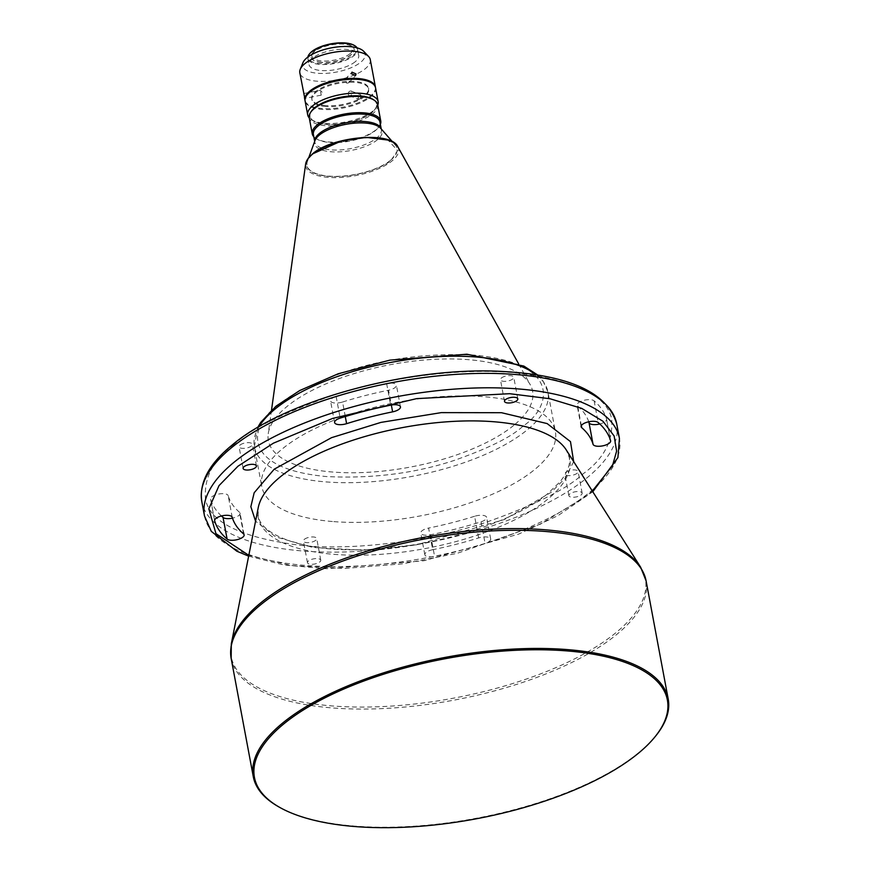 <?xml version="1.0" encoding="UTF-8"?>
<svg xmlns="http://www.w3.org/2000/svg" width="870" height="870" viewBox="0 0 870 870"><rect width="100%" height="100%" fill="white"/><g stroke="black" fill="none" stroke-linecap="round" stroke-linejoin="round"><path stroke-width="0.65" stroke-dasharray="4.35 3.26" d="M304.359 539.324A6.775 2.632 -10.6 0 1 311.623 536.964A6.775 2.632 -10.6 0 1 316.724 538.552A6.775 2.632 -10.6 0 1 315.777 540.281A6.775 2.632 -10.6 0 1 308.513 542.641A6.775 2.632 -10.6 0 1 303.412 541.042A6.775 2.632 -10.6 0 1 304.359 539.324M319.823 561.922A6.775 2.632 169.4 0 0 320.769 560.204A6.775 2.632 169.4 0 0 315.679 558.605A6.775 2.632 169.4 0 0 308.404 560.965A6.775 2.632 169.4 0 0 307.458 562.694A6.775 2.632 169.4 0 0 312.558 564.282A6.775 2.632 169.4 0 0 319.823 561.922M478.663 537.91L474.607 516.269A8.961 3.48 -10.6 0 1 486.635 517.4A8.961 3.48 -10.6 0 1 485.384 519.673A8.961 3.48 -10.6 0 1 481.034 521.826A202.101 78.441 -10.6 0 1 430.541 534.778A8.961 3.48 -10.6 0 1 420.765 533.071A8.961 3.48 -10.6 0 1 428.595 528.068L432.651 549.709A8.961 3.48 169.4 0 0 424.821 554.712A8.961 3.48 169.4 0 0 434.598 556.419A202.101 78.441 169.4 0 0 485.09 543.467A8.961 3.48 169.4 0 0 489.429 541.325A8.961 3.48 169.4 0 0 490.68 539.041A8.961 3.48 169.4 0 0 478.663 537.91A184.179 71.481 -10.6 0 1 432.651 549.709M240.011 445.048A6.775 2.632 -10.6 0 1 247.276 442.689A6.775 2.632 -10.6 0 1 252.376 444.287A6.775 2.632 -10.6 0 1 251.43 446.005A6.775 2.632 -10.6 0 1 244.155 448.365A6.775 2.632 -10.6 0 1 239.065 446.778A6.775 2.632 -10.6 0 1 240.011 445.048M501.392 378.004A6.775 2.632 -10.6 0 1 508.667 375.644A6.775 2.632 -10.6 0 1 513.757 377.243A6.775 2.632 -10.6 0 1 512.811 378.961A6.775 2.632 -10.6 0 1 505.546 381.321A6.775 2.632 -10.6 0 1 500.446 379.733A6.775 2.632 -10.6 0 1 501.392 378.004M565.75 472.279A6.775 2.632 -10.6 0 1 573.015 469.92A6.775 2.632 -10.6 0 1 578.104 471.507A6.775 2.632 -10.6 0 1 577.158 473.236A6.775 2.632 -10.6 0 1 569.893 475.596A6.775 2.632 -10.6 0 1 564.804 473.998A6.775 2.632 -10.6 0 1 565.75 472.279M581.214 494.878A6.775 2.632 169.4 0 0 582.16 493.159A6.775 2.632 169.4 0 0 577.06 491.561A6.775 2.632 169.4 0 0 569.796 493.921A6.775 2.632 169.4 0 0 568.85 495.65A6.775 2.632 169.4 0 0 573.95 497.238A6.775 2.632 169.4 0 0 581.214 494.878M243.556 533.908L239.5 512.267A8.961 3.48 -10.6 0 1 240.087 513.202A8.961 3.48 -10.6 0 1 238.837 515.475A8.961 3.48 -10.6 0 1 232.486 518.15M345.281 416.534L342.562 402.016A8.961 3.48 -10.6 0 1 330.535 400.885A8.961 3.48 -10.6 0 1 336.135 396.459A202.101 78.441 -10.6 0 1 386.628 383.507A8.961 3.48 -10.6 0 1 396.405 385.214A8.961 3.48 -10.6 0 1 395.154 387.498A8.961 3.48 -10.6 0 1 388.575 390.217L391.348 405.028M581.345 425.647L577.669 406.029A8.961 3.48 -10.6 0 1 577.082 405.083A8.961 3.48 -10.6 0 1 583.944 400.309A8.961 3.48 -10.6 0 1 594.123 400.852A202.101 78.441 -10.6 0 1 606.553 419.068A8.961 3.48 -10.6 0 1 606.575 419.199A8.961 3.48 -10.6 0 1 605.324 421.471A8.961 3.48 -10.6 0 1 599.789 423.962M278.911 806.947A211.062 81.91 169.4 0 0 638.721 752.702A211.062 81.91 169.4 0 0 655.251 736.52M332.405 521.511A149.335 57.964 -10.6 0 1 261.794 486.613A149.335 57.964 -10.6 0 1 331.698 421.156A149.335 57.964 -10.6 0 1 484.764 396.774A149.335 57.964 -10.6 0 1 555.375 431.672A149.335 57.964 -10.6 0 1 485.471 497.14A149.335 57.964 -10.6 0 1 332.405 521.511M513.822 425.321A134.404 52.167 -10.6 0 1 361.3 472.606A134.404 52.167 -10.6 0 1 268.232 433.771A134.404 52.167 -10.6 0 1 287.144 406.377A134.404 52.167 -10.6 0 1 423.048 360.126A134.404 52.167 -10.6 0 1 530.254 384.736A134.404 52.167 -10.6 0 1 513.822 425.321M390.652 160.21A45.795 17.77 -10.6 0 1 336.614 176.371A45.795 17.77 -10.6 0 1 307.436 161.276A45.795 17.77 -10.6 0 1 313.417 153.751A45.795 17.77 -10.6 0 1 357.57 138.21A45.795 17.77 -10.6 0 1 395.176 144.855A45.795 17.77 -10.6 0 1 390.652 160.21M379.951 122.104A33.854 13.137 -10.6 0 1 377.874 128.118A33.854 13.137 -10.6 0 1 375.22 130.718A33.854 13.137 -10.6 0 1 317.517 139.417A33.854 13.137 -10.6 0 1 313.407 134.556M380.364 124.356A34.843 13.528 -10.6 0 1 378.624 127.216A34.843 13.528 -10.6 0 1 375.894 129.88A34.843 13.528 -10.6 0 1 316.484 138.841A34.843 13.528 -10.6 0 1 313.82 136.807M377.721 104.781A34.843 13.528 -10.6 0 1 372.849 113.655A34.843 13.528 -10.6 0 1 335.45 125.802A34.843 13.528 -10.6 0 1 309.22 117.602M372.458 99.202A33.854 13.137 -10.6 0 1 376.569 104.063A33.854 13.137 -10.6 0 1 371.849 112.676A33.854 13.137 -10.6 0 1 335.505 124.486A33.854 13.137 -10.6 0 1 310.024 116.515A33.854 13.137 -10.6 0 1 312.102 110.501M374.089 100.148A33.854 13.137 -10.6 0 1 376.536 103.889A33.854 13.137 -10.6 0 1 374.459 109.903A33.854 13.137 -10.6 0 1 371.805 112.502A33.854 13.137 -10.6 0 1 314.103 121.202A33.854 13.137 -10.6 0 1 309.992 116.341A33.854 13.137 -10.6 0 1 310.916 111.969M377.776 105.096A35.844 13.909 -10.6 0 1 375.96 108.087A35.844 13.909 -10.6 0 1 373.154 110.838A35.844 13.909 -10.6 0 1 312.047 120.049A35.844 13.909 -10.6 0 1 309.274 117.918M375.557 87.826A35.844 13.909 -10.6 0 1 370.555 96.94A35.844 13.909 -10.6 0 1 332.079 109.446A35.844 13.909 -10.6 0 1 305.098 101.007M325.434 105.574A28.873 11.201 -10.6 0 1 311.786 98.832A28.873 11.201 -10.6 0 1 325.293 86.173A28.873 11.201 -10.6 0 1 354.884 81.465A28.873 11.201 -10.6 0 1 368.543 88.207A28.873 11.201 -10.6 0 1 355.025 100.866A28.873 11.201 -10.6 0 1 325.434 105.574M325.597 106.477A28.873 11.201 -10.6 0 1 311.949 99.735A28.873 11.201 -10.6 0 1 325.467 87.076A28.873 11.201 -10.6 0 1 355.058 82.356A28.873 11.201 -10.6 0 1 368.706 89.11A28.873 11.201 -10.6 0 1 355.188 101.768A28.873 11.201 -10.6 0 1 325.597 106.477M357.94 98.06L360.876 94.863L361.92 96.276L359.038 99.495L357.94 98.06M304.011 95.037L304.467 97.657M370.283 59.617A35.844 13.909 -10.6 0 1 365.269 68.741A35.844 13.909 -10.6 0 1 326.805 81.247A35.844 13.909 -10.6 0 1 299.824 72.808M375.459 87.381A35.844 13.909 -10.6 0 1 370.381 96.048A35.844 13.909 -10.6 0 1 332.481 108.511A35.844 13.909 -10.6 0 1 305.033 100.561M363.703 51.33A31.864 12.365 -10.6 0 1 360.745 62.216A31.864 12.365 -10.6 0 1 322.868 73.461A31.864 12.365 -10.6 0 1 302.956 62.694M320.519 91.752L321.258 95.135L320.519 91.752M348.228 94.21A2.49 1.957 -68.4 0 0 352.209 92.437A2.49 1.957 -68.4 0 0 348.228 94.21M349.196 81.051A2.49 2.023 -136.3 0 1 344.727 80.953A2.49 2.023 -136.3 0 1 349.196 81.051M357.07 47.839A25.284 9.809 -10.6 0 1 357.592 49.177A25.284 9.809 -10.6 0 1 354.057 55.615A25.284 9.809 -10.6 0 1 326.913 64.434A25.284 9.809 -10.6 0 1 307.882 58.486A25.284 9.809 -10.6 0 1 307.871 57.05M355.21 61.748A25.284 9.809 -10.6 0 1 328.055 70.568A25.284 9.809 -10.6 0 1 309.024 64.619A25.284 9.809 -10.6 0 1 312.558 58.181A25.284 9.809 -10.6 0 1 339.702 49.362A25.284 9.809 -10.6 0 1 358.734 55.31A25.284 9.809 -10.6 0 1 355.21 61.748M354.199 45.381A24.686 9.581 -10.6 0 1 353.448 55.027A24.686 9.581 -10.6 0 1 322.27 63.727A24.686 9.581 -10.6 0 1 309.666 53.712M321.421 62.259A21.902 8.504 -10.6 0 1 311.068 57.137A21.902 8.504 -10.6 0 1 312.417 53.244A21.902 8.504 -10.6 0 1 314.124 51.569A21.902 8.504 -10.6 0 1 343.77 43.968A21.902 8.504 -10.6 0 1 351.469 45.936A21.902 8.504 -10.6 0 1 354.123 49.079A21.902 8.504 -10.6 0 1 351.067 54.658A21.902 8.504 -10.6 0 1 321.421 62.259M321.465 62.444A21.902 8.504 -10.6 0 1 311.101 57.322A21.902 8.504 -10.6 0 1 321.356 47.719A21.902 8.504 -10.6 0 1 343.802 44.142A21.902 8.504 -10.6 0 1 354.166 49.264A21.902 8.504 -10.6 0 1 343.911 58.866A21.902 8.504 -10.6 0 1 321.465 62.444M350.055 53.679A20.913 8.113 -10.6 0 1 323.412 61.041A20.913 8.113 -10.6 0 1 313.156 52.341A20.913 8.113 -10.6 0 1 314.799 50.732A20.913 8.113 -10.6 0 1 350.436 45.36A20.913 8.113 -10.6 0 1 350.055 53.679M573.667 461.611L565.13 478.282L551.08 492.366L504.426 519.51L416.784 544.761L362.877 550.177L312.83 547.458L275.659 536.855L255.562 521.141M474.607 516.269A184.179 71.481 -10.6 0 1 428.595 528.068M239.5 512.267A184.179 71.481 -10.6 0 1 228.179 495.672L232.225 517.313M221.437 515.975A202.101 78.441 -10.6 0 1 210.616 499.217A8.961 3.48 -10.6 0 1 210.594 499.097A8.961 3.48 -10.6 0 1 218.587 494.062A8.961 3.48 -10.6 0 1 228.179 495.672M342.562 402.016A184.179 71.481 -10.6 0 1 388.575 390.217M577.669 406.029A184.179 71.481 -10.6 0 1 588.74 421.776M258.249 507.601A158.558 61.542 169.4 0 0 365.922 555.071A158.558 61.542 169.4 0 0 547.708 499.228A158.558 61.542 169.4 0 0 566.272 449.953L569.154 457.098C570.72 464.123 567.599 472.443 559.78 482.056L548.307 493.149C512.006 524.088 426.104 549.796 357.135 549.742C299.954 551.025 259.575 533.593 258.151 515.301L258.249 507.601M231.311 643.811A210.703 81.78 169.4 0 0 374.404 706.886A210.703 81.78 169.4 0 0 615.96 632.675A210.703 81.78 169.4 0 0 640.635 567.207M481.034 521.826L485.09 543.467M616.721 423.929A211.062 81.91 -10.6 0 1 587.239 477.63A211.062 81.91 -10.6 0 1 360.669 551.254A211.062 81.91 -10.6 0 1 201.796 501.577M204.493 516.008A211.062 81.91 169.4 0 0 363.377 565.685A211.062 81.91 169.4 0 0 589.936 492.061A211.062 81.91 169.4 0 0 619.429 438.36M646.095 580.856A211.062 81.91 -10.6 0 1 616.612 634.556A211.062 81.91 -10.6 0 1 390.043 708.18A211.062 81.91 -10.6 0 1 231.17 658.503M536.312 374.807A149.335 57.964 -10.6 0 1 547.948 391.989A149.335 57.964 -10.6 0 1 527.089 429.987A149.335 57.964 -10.6 0 1 324.988 481.828A149.335 57.964 -10.6 0 1 254.366 446.93A149.335 57.964 -10.6 0 1 258.999 426.702M397.786 146.682A47.252 18.335 -10.6 0 1 392 160.95A47.252 18.335 -10.6 0 1 338.387 177.578A47.252 18.335 -10.6 0 1 305.664 163.919M381.169 128.88A33.854 13.137 -10.6 0 1 381.332 129.499L380.701 128.336A34.321 13.322 -10.6 0 1 377.319 139.842A34.321 13.322 -10.6 0 1 336.82 151.945A34.321 13.322 -10.6 0 1 314.951 140.646L314.788 141.951A33.854 13.137 -10.6 0 1 314.712 141.31M381.223 128.934L381.332 129.499A33.854 13.137 -10.6 0 1 376.601 138.112A33.854 13.137 -10.6 0 1 340.268 149.923A33.854 13.137 -10.6 0 1 314.788 141.951L314.679 141.386M592.329 491.039L587.261 495.389L540.748 524.012L457.196 553.331L402.473 563.847L344.705 568.425L291.146 565.522L248.809 555.321M430.541 534.778L434.598 556.419M210.616 499.217L214.618 520.608M336.135 396.459L340.181 418.111M386.628 383.507L390.673 405.159M594.123 400.852L598.168 422.505M606.553 419.068L610.599 440.709M233.965 444.548C213.27 459.382 203.787 477.652 205.505 499.358C210.203 522.881 242.686 538.302 302.956 545.62C361.811 550.917 435.424 539.041 484.905 522.707C534.408 505.285 567.175 488.962 583.204 473.737C603.9 458.903 613.383 440.633 611.664 418.938C606.966 395.415 574.494 379.983 514.213 372.664C455.358 367.368 381.745 379.244 332.264 395.578C282.761 413 249.994 429.323 233.965 444.548M277.911 405.605C251.299 422.95 236.629 468.147 326.337 476.553C372.208 478.783 414.772 473.421 454.053 460.469C488.799 448.246 511.799 436.783 523.055 426.093C549.666 408.759 564.336 363.562 474.628 355.145C428.769 352.915 386.193 358.277 346.912 371.229C312.167 383.463 289.166 394.915 277.911 405.605M312.993 153.718C304.522 159.243 299.846 173.641 328.425 176.316C357.635 178.47 385.736 166.029 391.076 160.243L397.623 150.543L387.998 140.07M320.769 560.204L316.724 538.552M256.422 465.928L252.376 444.287M517.813 398.884L513.757 377.243M582.16 493.159L578.104 471.507M257.716 427.464L254.366 446.93L261.794 486.613M271.527 410.074L268.232 433.771M308.817 157.47L307.436 161.276M317.517 139.417L316.484 138.841M314.103 121.202L312.047 120.049M311.786 98.832L311.949 99.735M303.706 93.547L320.28 90.252L322.237 92.405L321.258 95.135L304.674 98.43M349.305 95.635L359.038 99.495M348.761 82.726L355.58 75.581M307.882 58.486L309.024 64.619M313.156 52.341L312.417 53.244M307.458 562.694L303.412 541.042M490.68 539.041L486.635 517.4M424.821 554.712L420.765 533.071M243.111 468.419L239.065 446.778M504.502 401.374L500.446 379.733M568.85 495.65L564.804 473.998M244.133 534.843L240.087 513.202M214.64 520.738L210.594 499.097M334.591 422.537L330.535 400.885M400.461 406.866L396.405 385.214M581.138 426.735L577.082 405.083M610.631 440.84L606.575 419.199M248.646 556.158L283.914 564.967L326.544 568.73L423.897 560.748L518.596 534.136L558.04 515.595L592.785 491.746M537.79 375.046L542.793 380.484L547.948 391.989L555.375 431.672M518.629 363.834L530.254 384.736M392.511 141.81L395.176 144.855M377.874 128.118L378.624 127.216M374.459 109.903L375.96 108.087M368.543 88.207L368.706 89.11M351.132 91.013L360.876 94.863M345.162 79.29L351.98 72.145M357.592 49.177L358.734 55.31M350.436 45.36L351.469 45.936"/><path stroke-width="1.3" d="M255.475 467.647A6.775 2.632 169.4 0 0 256.422 465.928A6.775 2.632 169.4 0 0 251.321 464.341A6.775 2.632 169.4 0 0 244.057 466.701A6.775 2.632 169.4 0 0 243.111 468.419A6.775 2.632 169.4 0 0 248.211 470.017A6.775 2.632 169.4 0 0 255.475 467.647M516.867 400.602A6.775 2.632 169.4 0 0 517.813 398.884A6.775 2.632 169.4 0 0 512.713 397.285A6.775 2.632 169.4 0 0 505.448 399.656A6.775 2.632 169.4 0 0 504.502 401.374A6.775 2.632 169.4 0 0 509.592 402.973A6.775 2.632 169.4 0 0 516.867 400.602M232.486 518.15A8.961 3.48 -10.6 0 1 223.046 517.433A202.101 78.441 -10.6 0 1 221.437 515.975M227.103 539.074A8.961 3.48 169.4 0 0 234.574 540.129A8.961 3.48 169.4 0 0 242.882 537.127A8.961 3.48 169.4 0 0 244.133 534.843A8.961 3.48 169.4 0 0 243.556 533.908A184.179 71.481 -10.6 0 1 232.225 517.313A8.961 3.48 169.4 0 0 222.644 515.703A8.961 3.48 169.4 0 0 214.64 520.738A8.961 3.48 169.4 0 0 214.672 520.869A202.101 78.441 169.4 0 0 227.103 539.074L223.046 517.433M392.62 411.858A8.961 3.48 169.4 0 0 399.199 409.139A8.961 3.48 169.4 0 0 400.461 406.866A8.961 3.48 169.4 0 0 390.673 405.159A202.101 78.441 169.4 0 0 340.181 418.111A8.961 3.48 169.4 0 0 334.591 422.537A8.961 3.48 169.4 0 0 346.608 423.668A184.179 71.481 -10.6 0 1 392.62 411.858L391.348 405.028M599.789 423.962A8.961 3.48 -10.6 0 1 589.001 422.613L593.046 444.265A8.961 3.48 169.4 0 0 599.919 446.234A8.961 3.48 169.4 0 0 609.381 443.124A8.961 3.48 169.4 0 0 610.631 440.84A8.961 3.48 169.4 0 0 610.599 440.709A202.101 78.441 169.4 0 0 598.168 422.505A8.961 3.48 169.4 0 0 588 421.95A8.961 3.48 169.4 0 0 581.138 426.735A8.961 3.48 169.4 0 0 581.715 427.67A184.179 71.481 -10.6 0 1 593.046 444.265M654.512 737.423L655.251 736.52A211.062 81.91 169.4 0 0 668.203 699.001A211.062 81.91 169.4 0 0 509.331 649.324A211.062 81.91 169.4 0 0 282.761 722.948A211.062 81.91 169.4 0 0 253.279 776.649A211.062 81.91 169.4 0 0 278.911 806.947L279.944 807.523A210.072 81.53 169.4 0 0 638.047 753.54A210.072 81.53 169.4 0 0 654.512 737.423A210.072 81.53 169.4 0 0 551.536 650.02A210.072 81.53 169.4 0 0 283.772 723.927A210.072 81.53 169.4 0 0 279.944 807.523M314.679 141.386L313.407 134.556A33.854 13.137 -10.6 0 1 318.126 125.943A33.854 13.137 -10.6 0 1 354.471 114.133A33.854 13.137 -10.6 0 1 379.951 122.104L381.223 128.934M313.82 136.807A34.843 13.528 -10.6 0 1 312.254 133.839A34.843 13.528 -10.6 0 1 317.126 124.975A34.843 13.528 -10.6 0 1 354.525 112.817A34.843 13.528 -10.6 0 1 380.755 121.017A34.843 13.528 -10.6 0 1 380.364 124.356M312.254 133.839L309.22 117.602A34.843 13.528 -10.6 0 1 311.351 111.414A34.843 13.528 -10.6 0 1 314.081 108.739A34.843 13.528 -10.6 0 1 373.491 99.778A34.843 13.528 -10.6 0 1 377.721 104.781L380.755 121.017M311.351 111.414L312.102 110.501A33.854 13.137 -10.6 0 1 314.755 107.902A33.854 13.137 -10.6 0 1 372.458 99.202L373.491 99.778M310.916 111.969A33.854 13.137 -10.6 0 1 314.722 107.728A33.854 13.137 -10.6 0 1 345.792 96.418A33.854 13.137 -10.6 0 1 374.089 100.148M309.274 117.918A35.844 13.909 -10.6 0 1 307.697 114.905A35.844 13.909 -10.6 0 1 312.7 105.781A35.844 13.909 -10.6 0 1 351.175 93.275A35.844 13.909 -10.6 0 1 378.156 101.714A35.844 13.909 -10.6 0 1 377.776 105.096M307.697 114.905L305.098 101.007A35.844 13.909 -10.6 0 1 310.101 91.894A35.844 13.909 -10.6 0 1 348.576 79.387A35.844 13.909 -10.6 0 1 375.557 87.826L378.156 101.714M304.511 96.907L299.824 72.808A35.844 13.909 -10.6 0 1 300.259 69.285A35.844 13.909 -10.6 0 1 304.826 63.684A35.844 13.909 -10.6 0 1 339.028 51.558A35.844 13.909 -10.6 0 1 368.597 56.496A35.844 13.909 -10.6 0 1 370.283 59.617L375.394 86.924A35.844 13.909 -10.6 0 1 375.459 87.381M305.033 100.561A35.844 13.909 -10.6 0 1 304.935 100.115A35.844 13.909 -10.6 0 1 309.938 90.991A35.844 13.909 -10.6 0 1 348.413 78.485A35.844 13.909 -10.6 0 1 375.394 86.924M300.259 69.285L302.956 62.694A31.864 12.365 -10.6 0 1 307.012 57.724A31.864 12.365 -10.6 0 1 337.419 46.936A31.864 12.365 -10.6 0 1 363.703 51.33L368.597 56.496M351.523 73.83L355.58 75.581L356.004 73.928L351.98 72.145L351.523 73.83M307.871 57.05A25.284 9.809 -10.6 0 1 309.426 53.994A25.284 9.809 -10.6 0 1 311.406 52.048A25.284 9.809 -10.6 0 1 354.514 45.555A25.284 9.809 -10.6 0 1 357.07 47.839M309.666 53.712A24.686 9.581 -10.6 0 1 309.883 53.451A24.686 9.581 -10.6 0 1 311.808 51.547A24.686 9.581 -10.6 0 1 353.905 45.207A24.686 9.581 -10.6 0 1 354.199 45.381M255.562 521.141L250.843 506.71L254.17 492.779L274.191 469.213L331.524 437.675L380.94 422.396L441.318 412.619L501.501 412.706L547.143 423.581L570.492 441.634L573.667 461.611M588.74 421.776A184.179 71.481 -10.6 0 1 589.001 422.613M231.311 643.811A210.703 81.78 169.4 0 1 260.608 602.975A210.703 81.78 169.4 0 1 471.127 530.7A210.703 81.78 169.4 0 1 640.635 567.207L566.272 449.953A158.558 61.542 169.4 0 0 438.708 422.483A158.558 61.542 169.4 0 0 280.292 476.869A158.558 61.542 169.4 0 0 258.249 507.601L231.311 643.811L231.17 658.503A211.062 81.91 -10.6 0 1 260.652 604.802A211.062 81.91 -10.6 0 1 487.211 531.178A211.062 81.91 -10.6 0 1 646.095 580.856L668.203 699.001M204.493 516.008L201.796 501.577A211.062 81.91 -10.6 0 1 231.279 447.876A211.062 81.91 -10.6 0 1 457.848 374.252A211.062 81.91 -10.6 0 1 616.721 423.929L619.418 438.36A211.062 81.91 169.4 0 0 460.545 388.683A211.062 81.91 169.4 0 0 233.976 462.307A211.062 81.91 169.4 0 0 204.493 516.008L211.312 531.396L236.868 551.21L248.646 556.158M258.999 426.702A149.335 57.964 -10.6 0 1 275.224 408.933A149.335 57.964 -10.6 0 1 477.336 357.091A149.335 57.964 -10.6 0 1 536.312 374.807M271.527 410.074L305.664 163.919A47.252 18.335 -10.6 0 1 312.308 154.294A47.252 18.335 -10.6 0 1 360.093 138.025A47.252 18.335 -10.6 0 1 397.786 146.682L518.629 363.834M308.817 157.47L314.951 140.646A34.321 13.322 -10.6 0 1 319.442 135.002A34.321 13.322 -10.6 0 1 352.524 123.355A34.321 13.322 -10.6 0 1 380.701 128.336L392.511 141.81M314.712 141.31A33.854 13.137 -10.6 0 1 319.518 133.338A33.854 13.137 -10.6 0 1 355.058 121.582A33.854 13.137 -10.6 0 1 381.169 128.88M248.809 555.321L215.967 533.669L208.822 508.83L219.012 485.623L238.01 466.189L273.408 443.178L332.644 418.416L416.654 398.623L509.602 393.697L550.003 398.754L581.682 408.367L602.997 421.287L614.144 436.011L616.612 451.171L612.48 465.733L592.329 491.039M346.608 423.668L345.281 416.534M581.715 427.67L581.345 425.647M387.998 140.07L366.422 137.406L341.595 140.886L312.993 153.718M231.17 658.503L253.279 776.649M304.467 97.657L304.935 100.115M309.883 53.451L309.426 53.994M592.785 491.746L617.907 457.609L619.418 438.36M640.635 567.207L646.095 580.856M201.796 501.577C199.012 482.643 209.115 463.808 232.116 445.07C284.969 400.026 410.531 366.085 502.849 371.49C569.535 375.122 607.488 392.609 616.721 423.929M257.716 427.464L260.652 422.472L276.062 406.138L299.769 390.51L338.202 373.774L389.901 360.126L466.907 354.221L523.827 366.063L537.79 375.046M305.664 163.919L308.241 158.199L312.537 153.849C331.883 136.601 391.054 130.891 397.786 146.682M353.905 45.207L354.514 45.555"/></g></svg>
